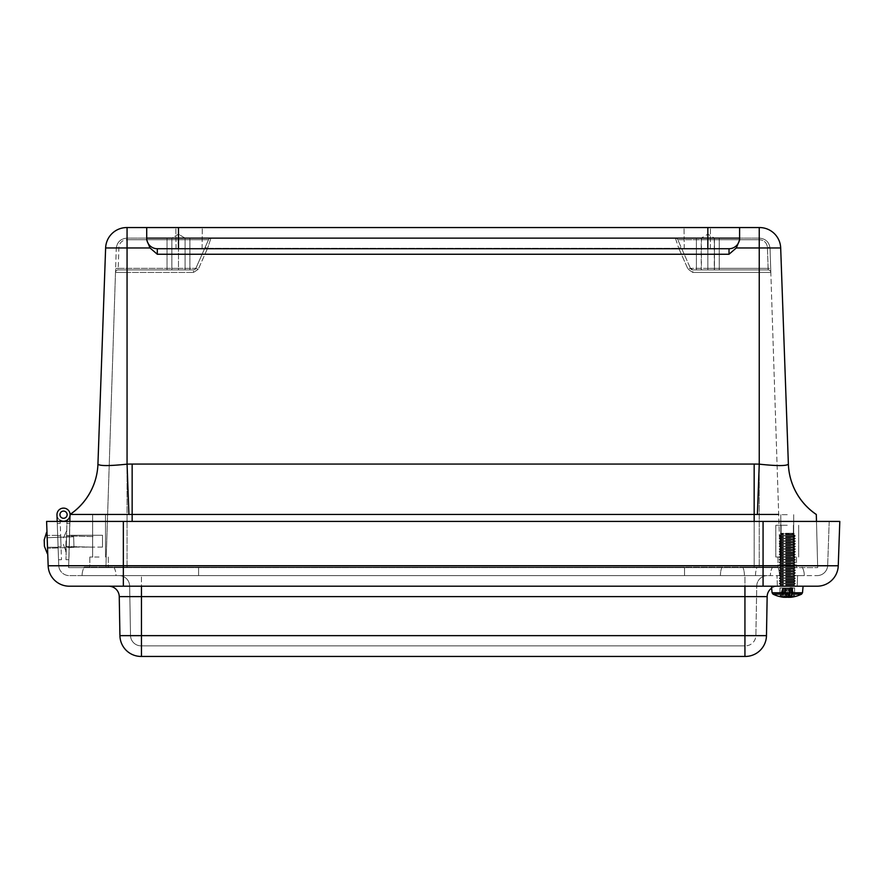 <?xml version="1.0" encoding="UTF-8"?>
<svg xmlns="http://www.w3.org/2000/svg" width="884" height="884" viewBox="0 0 884 884"><rect width="100%" height="100%" fill="white"/><g stroke="black" fill="none" stroke-linecap="round" stroke-linejoin="round"><path stroke-width="0.66" stroke-dasharray="4.42 3.31" d="M97.936 464.155A63.526 63.482 -178 0 1 70.101 514.444L70.013 514.444A63.526 63.526 0 0 0 97.947 464.056L97.936 464.155C99.627 466.034 109.329 466.034 127.064 464.155L127.064 247.973L150.015 247.973L146.711 239.984L146.711 227.553L146.711 239.984L146.711 227.553L739.599 227.553L739.599 238.139A10.586 10.586 0 0 1 729.013 248.724L178.48 248.724L178.48 238.139L178.48 239.708L208.536 239.708L195.85 268.338L208.536 239.708L126.854 239.708L178.48 239.708L178.48 268.338L195.85 268.338A2.63 2.63 0 0 1 193.452 269.907L193.452 272.438L198.259 269.322L193.452 272.438L193.452 269.907L195.85 268.338L178.48 268.338L178.48 269.907L189.905 269.907L118.113 269.907A2.63 2.63 0 0 0 115.495 272.438L193.452 272.438L127.064 272.438L127.064 567.616L127.064 272.438L115.495 272.438L105.892 567.616L759.245 567.616L105.892 567.616L115.495 272.438A2.63 2.63 0 0 1 118.113 269.907L193.452 269.907L178.48 269.907L178.48 268.338L118.213 268.338L118.898 247.41C119.495 242.713 122.147 240.15 126.854 239.708L126.854 238.139L126.854 239.708C122.147 240.15 119.495 242.713 118.898 247.41L118.213 268.338A2.63 1.061 -178.1 0 0 115.594 269.322A2.63 1.061 -178.1 0 1 118.213 268.338L118.113 269.907L193.452 269.907A2.63 2.63 0 0 0 195.85 268.338L198.259 269.322L195.85 268.338L208.536 239.708A2.63 2.63 0 0 1 210.933 238.139L207.53 248.382L205.121 247.41L195.85 268.338L193.452 269.907L118.113 269.907A2.63 2.63 0 0 0 115.495 272.438L116.268 248.382A2.63 1.061 -178.1 0 1 118.898 247.41A2.63 1.061 -178.1 0 0 116.268 248.382L115.495 272.438A2.63 2.63 0 0 1 118.113 269.907L118.213 268.338L178.48 268.338L178.48 238.139L171.872 238.139L210.933 238.139A2.63 2.63 0 0 0 208.536 239.708L205.121 247.41L207.53 248.382L210.933 238.139L675.376 238.139L678.79 248.382L681.188 247.41L677.774 239.708A2.63 2.63 0 0 0 675.376 238.139L126.854 238.139C120.6 238.735 117.064 242.15 116.268 248.382C117.064 242.15 120.6 238.735 126.854 238.139L759.455 238.139C765.721 238.735 769.246 242.15 770.041 248.382A2.63 1.061 178.1 0 0 767.423 247.41A2.63 1.061 178.1 0 1 770.041 248.382C769.246 242.15 765.721 238.735 759.455 238.139L675.376 238.139L719.267 238.139L696.404 238.139L719.267 238.139L696.404 238.139L707.841 238.139L707.841 239.708L759.455 239.708L759.455 238.139L759.455 239.708C764.163 240.15 766.815 242.713 767.423 247.41C766.815 242.713 764.163 240.15 759.455 239.708L677.774 239.708L681.188 247.41L678.79 248.382L675.376 238.139A2.63 2.63 0 0 1 677.774 239.708L707.841 239.708L707.841 268.338L768.097 268.338A2.63 1.061 178.1 0 1 770.726 269.322A2.63 1.061 178.1 0 0 768.097 268.338L768.196 269.907A2.63 2.63 0 0 1 770.826 272.438L770.041 248.382L770.826 272.438A2.63 2.63 0 0 0 768.196 269.907L692.857 269.907L690.459 268.338L677.774 239.708A2.63 2.63 0 0 0 675.376 238.139A2.63 2.63 0 0 1 677.774 239.708L690.459 268.338L688.061 269.322L690.459 268.338A2.63 2.63 0 0 0 692.857 269.907L768.196 269.907A2.63 2.63 0 0 1 770.826 272.438L692.857 272.438L770.826 272.438L780.417 567.616L770.826 272.438A2.63 2.63 0 0 0 768.196 269.907L767.423 247.41L768.097 268.338L707.841 268.338L707.841 269.907L692.857 269.907L768.196 269.907L696.404 269.907L719.267 269.907L696.404 269.907L707.841 269.907L707.841 268.338L690.459 268.338L692.857 269.907L692.857 272.438L688.061 269.322L692.857 272.438L692.857 269.907A2.63 2.63 0 0 1 690.459 268.338L707.841 268.338L707.841 238.139L739.599 238.139L739.599 227.553L759.522 227.553A21.172 21.172 0 0 1 780.683 247.973L759.245 247.973L759.245 227.553M69.471 535.262L69.162 547.119L69.471 535.262L69.162 547.119L69.471 535.262L69.162 547.119L69.471 535.262L69.162 547.119L69.471 535.262L102.5 535.262L102.5 547.119L102.5 535.262L69.471 535.262L102.5 535.262L102.5 547.119L102.5 535.262L102.5 547.119L102.5 535.262L69.471 535.262M102.5 535.262L102.5 547.119L102.5 535.262M787.246 557.03L775.809 557.03L787.246 557.03M787.246 567.616L778.008 567.616L787.246 567.616M787.246 514.676L780.804 514.676L787.246 514.676M99.074 557.03L89.837 557.03L99.074 557.03M99.074 567.616L89.837 567.616L99.074 567.616M99.074 514.676L92.632 514.676L99.074 514.676M697.255 248.724L684.227 248.724L697.255 248.724M697.255 227.553L684.039 227.553L697.255 227.553M189.065 248.724L176.038 248.724L189.065 248.724M189.065 227.553L202.281 227.553L189.065 227.553M754.163 521.416L754.163 567.616L817.689 567.616L132.147 567.616L754.163 567.616L754.163 464.067L132.147 464.067A140.556 140.468 0 0 0 127.064 464.155L128.92 514.444L757.389 514.444L759.245 464.155C776.981 466.045 786.694 466.034 788.373 464.155L788.373 464.056A63.526 63.526 0 0 0 816.297 514.444L816.219 514.444A63.526 63.482 178 0 1 788.373 464.155M208.536 239.708A2.63 2.63 0 0 1 210.933 238.139A2.63 2.63 0 0 0 208.536 239.708M759.245 567.616L780.417 567.616L759.245 567.616L759.245 272.438L759.245 567.616M127.064 227.553L127.064 247.973L105.627 247.973A21.172 21.172 0 0 1 126.788 227.553L146.711 227.553M739.599 227.553L739.599 238.139A10.586 10.586 0 0 1 729.013 248.724A10.586 10.586 0 0 0 739.599 238.139M178.48 248.724L157.297 248.724A10.586 10.586 0 0 1 146.711 238.139A10.586 10.586 0 0 0 157.297 248.724L729.013 248.724L729.013 254.249L736.295 247.973L739.599 239.984M150.015 247.973L157.297 254.249L157.297 248.724A10.586 10.586 0 0 1 146.711 238.139L178.48 238.139L178.48 227.553M729.013 248.724L157.297 248.724M69.98 515.924L70.101 514.444M107.627 514.444L128.92 514.444M757.389 514.444L778.694 514.444M817.689 567.616L816.484 521.416L817.689 567.616M70.013 514.444L68.621 567.616L132.147 567.616L68.621 567.616L69.836 521.416M787.246 525.262L775.809 525.262L787.246 525.262M58.09 546.865L57.703 535.77L58.09 546.865L61.051 546.754L60.664 535.671L61.051 546.754L60.664 535.671L61.051 546.754L60.664 535.671L61.051 546.754L60.664 535.671L61.051 546.754L58.09 546.865L57.703 535.77L58.09 546.865L57.703 535.77L58.09 546.865L61.051 546.754L58.09 546.865L57.703 535.77L58.09 546.865M60.123 520.289L60.234 523.35L60.123 520.289A6.564 6.564 0 0 0 69.692 516.941A6.564 6.564 0 0 0 64.565 508.201A6.564 6.564 0 0 0 56.974 514.908L57.272 523.461L60.234 523.35L57.272 523.461L60.234 523.35L57.272 523.461L60.234 523.35L57.272 523.461L60.234 523.35L57.272 523.461L60.234 523.35L57.272 523.461L60.234 523.35L57.272 523.461L60.234 523.35L57.272 523.461L60.234 523.35L57.272 523.461L60.234 523.35L57.272 523.461L60.234 523.35L57.272 523.461L60.234 523.35L57.272 523.461L60.234 523.35L57.272 523.461L60.234 523.35L57.272 523.461L60.234 523.35L57.272 523.461L60.234 523.35L57.272 523.461L60.234 523.35L57.272 523.461L60.234 523.35L57.272 523.461L60.234 523.35L60.123 520.289L61.504 559.671L60.123 520.289A6.564 6.564 0 0 0 69.692 516.941A6.564 6.564 0 0 0 64.565 508.201A6.564 6.564 0 0 0 56.974 514.908A6.564 6.564 0 0 1 64.565 508.201A6.564 6.564 0 0 1 69.692 516.941A6.564 6.564 0 0 1 60.123 520.289A6.564 6.564 0 0 0 69.692 516.941A6.564 6.564 0 0 0 64.565 508.201A6.564 6.564 0 0 0 56.974 514.908A6.564 6.564 0 0 1 64.565 508.201A6.564 6.564 0 0 1 69.692 516.941A6.564 6.564 0 0 1 60.123 520.289A6.564 6.564 0 0 0 69.692 516.941A6.564 6.564 0 0 0 64.565 508.201A6.564 6.564 0 0 0 56.974 514.908A6.564 6.564 0 0 1 64.565 508.201A6.564 6.564 0 0 1 69.692 516.941A6.564 6.564 0 0 1 60.123 520.289A6.564 6.564 0 0 0 69.692 516.941A6.564 6.564 0 0 0 64.565 508.201A6.564 6.564 0 0 0 56.974 514.908A6.564 6.564 0 0 1 64.565 508.201A6.564 6.564 0 0 1 69.692 516.941A6.564 6.564 0 0 1 60.123 520.289A6.564 6.564 0 0 0 69.692 516.941A6.564 6.564 0 0 0 64.565 508.201A6.564 6.564 0 0 0 56.974 514.908A6.564 6.564 0 0 1 64.565 508.201A6.564 6.564 0 0 1 69.692 516.941A6.564 6.564 0 0 1 60.123 520.289A6.564 6.564 0 0 0 69.692 516.941A6.564 6.564 0 0 0 64.565 508.201A6.564 6.564 0 0 0 56.974 514.908A6.564 6.564 0 0 1 64.565 508.201A6.564 6.564 0 0 1 69.692 516.941A6.564 6.564 0 0 1 60.123 520.289A6.564 6.564 0 0 0 69.692 516.941A6.564 6.564 0 0 0 64.565 508.201A6.564 6.564 0 0 0 56.974 514.908A6.564 6.564 0 0 1 64.565 508.201A6.564 6.564 0 0 1 69.692 516.941A6.564 6.564 0 0 1 60.123 520.289A6.564 6.564 0 0 0 69.692 516.941A6.564 6.564 0 0 0 64.565 508.201A6.564 6.564 0 0 0 56.974 514.908A6.564 6.564 0 0 1 64.565 508.201A6.564 6.564 0 0 1 69.692 516.941A6.564 6.564 0 0 1 60.123 520.289A6.564 6.564 0 0 0 69.692 516.941A6.564 6.564 0 0 0 64.565 508.201A6.564 6.564 0 0 0 56.974 514.908A6.564 6.564 0 0 1 64.565 508.201A6.564 6.564 0 0 1 69.692 516.941A6.564 6.564 0 0 1 60.123 520.289A6.564 6.564 0 0 0 69.692 516.941A6.564 6.564 0 0 0 64.565 508.201A6.564 6.564 0 0 0 56.974 514.908A6.564 6.564 0 0 1 64.565 508.201A6.564 6.564 0 0 1 69.692 516.941A6.564 6.564 0 0 1 60.123 520.289A6.564 6.564 0 0 0 69.692 516.941A6.564 6.564 0 0 0 64.565 508.201A6.564 6.564 0 0 0 56.974 514.908A6.564 6.564 0 0 1 64.565 508.201A6.564 6.564 0 0 1 69.692 516.941A6.564 6.564 0 0 1 60.123 520.289A6.564 6.564 0 0 0 69.692 516.941A6.564 6.564 0 0 0 64.565 508.201A6.564 6.564 0 0 0 56.974 514.908A6.564 6.564 0 0 1 64.565 508.201A6.564 6.564 0 0 1 69.692 516.941A6.564 6.564 0 0 1 60.123 520.289A6.564 6.564 0 0 0 69.692 516.941A6.564 6.564 0 0 0 64.565 508.201A6.564 6.564 0 0 0 56.974 514.908A6.564 6.564 0 0 1 64.565 508.201A6.564 6.564 0 0 1 69.692 516.941A6.564 6.564 0 0 1 60.123 520.289A6.564 6.564 0 0 0 69.692 516.941A6.564 6.564 0 0 0 64.565 508.201A6.564 6.564 0 0 0 56.974 514.908A6.564 6.564 0 0 1 64.565 508.201A6.564 6.564 0 0 1 69.692 516.941A6.564 6.564 0 0 1 60.123 520.289A6.564 6.564 0 0 0 69.692 516.941A6.564 6.564 0 0 0 64.565 508.201A6.564 6.564 0 0 0 56.974 514.908A6.564 6.564 0 0 1 64.565 508.201A6.564 6.564 0 0 1 69.692 516.941A6.564 6.564 0 0 1 60.123 520.289A6.564 6.564 0 0 0 69.692 516.941A6.564 6.564 0 0 0 64.565 508.201A6.564 6.564 0 0 0 56.974 514.908A6.564 6.564 0 0 1 64.565 508.201A6.564 6.564 0 0 1 69.692 516.941A6.564 6.564 0 0 1 60.123 520.289A6.564 6.564 0 0 0 69.692 516.941A6.564 6.564 0 0 0 64.565 508.201A6.564 6.564 0 0 0 56.974 514.908A6.564 6.564 0 0 1 64.565 508.201A6.564 6.564 0 0 1 69.692 516.941A6.564 6.564 0 0 1 60.123 520.289A6.564 6.564 0 0 0 69.692 516.941A6.564 6.564 0 0 0 64.565 508.201A6.564 6.564 0 0 0 56.974 514.908A6.564 6.564 0 0 1 64.565 508.201A6.564 6.564 0 0 1 69.692 516.941A6.564 6.564 0 0 1 60.123 520.289L60.234 523.35L57.272 523.461L60.234 523.35L57.272 523.461L57.195 521.416L58.731 565.406L763.069 565.406L763.069 575.617L123.34 575.617L817.092 575.617L763.069 575.617L763.069 565.406L827.667 565.406A10.586 10.586 0 0 1 817.092 575.617A10.586 10.586 0 0 0 827.667 565.406L58.731 565.406A10.586 10.586 0 0 0 69.317 575.617L123.34 575.617L69.317 575.617A10.586 10.586 0 0 1 58.731 565.406L57.195 521.416L829.203 521.416L827.667 565.406L829.203 521.416L57.195 521.416L58.543 559.771L57.195 521.416M61.504 559.671L58.543 559.771L61.504 559.671M59.935 514.808A3.602 3.602 0 0 0 63.659 518.278A3.602 3.602 0 0 0 67.129 514.554A3.602 3.602 0 0 0 63.405 511.085A3.602 3.602 0 0 0 59.935 514.808A3.602 3.602 0 0 1 65.217 511.504A3.602 3.602 0 0 1 65.438 517.726A3.602 3.602 0 0 1 59.935 514.808A3.602 3.602 0 0 0 65.438 517.726A3.602 3.602 0 0 0 65.217 511.504A3.602 3.602 0 0 0 59.935 514.808A3.602 3.602 0 0 0 65.438 517.726A3.602 3.602 0 0 0 65.217 511.504A3.602 3.602 0 0 0 59.935 514.808A3.602 3.602 0 0 1 65.217 511.504A3.602 3.602 0 0 1 65.438 517.726A3.602 3.602 0 0 1 59.935 514.808A3.602 3.602 0 0 1 65.217 511.504A3.602 3.602 0 0 1 65.438 517.726A3.602 3.602 0 0 1 59.935 514.808A3.602 3.602 0 0 0 65.438 517.726A3.602 3.602 0 0 0 65.217 511.504A3.602 3.602 0 0 0 59.935 514.808A3.602 3.602 0 0 0 65.438 517.726A3.602 3.602 0 0 0 65.217 511.504A3.602 3.602 0 0 0 59.935 514.808A3.602 3.602 0 0 1 65.217 511.504A3.602 3.602 0 0 1 65.438 517.726A3.602 3.602 0 0 1 59.935 514.808A3.602 3.602 0 0 1 65.217 511.504A3.602 3.602 0 0 1 65.438 517.726A3.602 3.602 0 0 1 59.935 514.808A3.602 3.602 0 0 0 65.438 517.726A3.602 3.602 0 0 0 65.217 511.504A3.602 3.602 0 0 0 59.935 514.808A3.602 3.602 0 0 1 65.217 511.504A3.602 3.602 0 0 1 65.438 517.726A3.602 3.602 0 0 1 59.935 514.808A3.602 3.602 0 0 0 65.438 517.726A3.602 3.602 0 0 0 65.217 511.504A3.602 3.602 0 0 0 59.935 514.808A3.602 3.602 0 0 0 65.438 517.726A3.602 3.602 0 0 0 65.217 511.504A3.602 3.602 0 0 0 59.935 514.808A3.602 3.602 0 0 1 65.217 511.504A3.602 3.602 0 0 1 65.438 517.726A3.602 3.602 0 0 1 59.935 514.808A3.602 3.602 0 0 1 65.217 511.504A3.602 3.602 0 0 1 65.438 517.726A3.602 3.602 0 0 1 59.935 514.808A3.602 3.602 0 0 0 65.438 517.726A3.602 3.602 0 0 0 65.217 511.504A3.602 3.602 0 0 0 59.935 514.808A3.602 3.602 0 0 0 65.438 517.726A3.602 3.602 0 0 0 65.217 511.504A3.602 3.602 0 0 0 59.935 514.808A3.602 3.602 0 0 1 65.217 511.504A3.602 3.602 0 0 1 65.438 517.726A3.602 3.602 0 0 1 59.935 514.808A3.602 3.602 0 0 0 65.438 517.726A3.602 3.602 0 0 0 65.217 511.504A3.602 3.602 0 0 0 59.935 514.808A3.602 3.602 0 0 1 65.217 511.504A3.602 3.602 0 0 1 65.438 517.726A3.602 3.602 0 0 1 59.935 514.808A3.602 3.602 0 0 0 65.438 517.726A3.602 3.602 0 0 0 65.217 511.504A3.602 3.602 0 0 0 59.935 514.808A3.602 3.602 0 0 1 65.217 511.504A3.602 3.602 0 0 1 65.438 517.726A3.602 3.602 0 0 1 59.935 514.808A3.602 3.602 0 0 0 65.438 517.726A3.602 3.602 0 0 0 65.217 511.504A3.602 3.602 0 0 0 59.935 514.808A3.602 3.602 0 0 1 65.217 511.504A3.602 3.602 0 0 1 65.438 517.726A3.602 3.602 0 0 1 59.935 514.808A3.602 3.602 0 0 1 65.217 511.504A3.602 3.602 0 0 1 65.438 517.726A3.602 3.602 0 0 1 59.935 514.808A3.602 3.602 0 0 0 65.438 517.726A3.602 3.602 0 0 0 65.217 511.504A3.602 3.602 0 0 0 59.935 514.808A3.602 3.602 0 0 0 65.438 517.726A3.602 3.602 0 0 0 65.217 511.504A3.602 3.602 0 0 0 59.935 514.808A3.602 3.602 0 0 1 65.217 511.504A3.602 3.602 0 0 1 65.438 517.726A3.602 3.602 0 0 1 59.935 514.808A3.602 3.602 0 0 0 65.438 517.726A3.602 3.602 0 0 0 65.217 511.504A3.602 3.602 0 0 0 59.935 514.808A3.602 3.602 0 0 1 65.217 511.504A3.602 3.602 0 0 1 65.438 517.726A3.602 3.602 0 0 1 59.935 514.808A3.602 3.602 0 0 1 65.217 511.504A3.602 3.602 0 0 1 65.438 517.726A3.602 3.602 0 0 1 59.935 514.808A3.602 3.602 0 0 0 65.438 517.726A3.602 3.602 0 0 0 65.217 511.504A3.602 3.602 0 0 0 59.935 514.808A3.602 3.602 0 0 0 65.438 517.726A3.602 3.602 0 0 0 65.217 511.504A3.602 3.602 0 0 0 59.935 514.808A3.602 3.602 0 0 1 65.217 511.504A3.602 3.602 0 0 1 65.438 517.726A3.602 3.602 0 0 1 59.935 514.808A3.602 3.602 0 0 1 65.217 511.504A3.602 3.602 0 0 1 65.438 517.726A3.602 3.602 0 0 1 59.935 514.808A3.602 3.602 0 0 0 65.438 517.726A3.602 3.602 0 0 0 65.217 511.504A3.602 3.602 0 0 0 59.935 514.808M56.974 514.908L57.272 523.461L56.974 514.908M67.107 515.107A3.602 3.602 0 0 0 62.123 511.372A3.602 3.602 0 0 0 61.372 517.56A3.602 3.602 0 0 0 67.107 515.107M69.549 535.726L69.261 546.809L69.549 535.726L66.587 535.649L66.289 546.732L66.587 535.649L66.289 546.732L66.587 535.649L66.289 546.732L66.587 535.649L66.289 546.732L66.587 535.649L69.549 535.726L69.261 546.809L69.549 535.726L69.261 546.809L69.549 535.726L66.587 535.649L69.549 535.726L69.261 546.809L69.549 535.726M63.626 511.085A3.602 3.602 0 0 0 60.366 516.4A3.602 3.602 0 0 0 66.598 516.554A3.602 3.602 0 0 0 63.626 511.085A3.602 3.602 0 0 1 66.598 516.554A3.602 3.602 0 0 1 60.366 516.4A3.602 3.602 0 0 1 63.626 511.085A3.602 3.602 0 0 1 66.598 516.554A3.602 3.602 0 0 1 60.366 516.4A3.602 3.602 0 0 1 63.626 511.085A3.602 3.602 0 0 0 59.935 514.587A3.602 3.602 0 0 0 63.438 518.278A3.602 3.602 0 0 0 67.129 514.775A3.602 3.602 0 0 0 63.626 511.085A3.602 3.602 0 0 0 60.366 516.4A3.602 3.602 0 0 0 66.598 516.554A3.602 3.602 0 0 0 63.626 511.085A3.602 3.602 0 0 1 66.598 516.554A3.602 3.602 0 0 1 60.366 516.4A3.602 3.602 0 0 1 63.626 511.085A3.602 3.602 0 0 1 66.598 516.554A3.602 3.602 0 0 1 60.366 516.4A3.602 3.602 0 0 1 63.626 511.085A3.602 3.602 0 0 0 60.366 516.4A3.602 3.602 0 0 0 66.598 516.554A3.602 3.602 0 0 0 63.626 511.085A3.602 3.602 0 0 0 60.366 516.4A3.602 3.602 0 0 0 66.598 516.554A3.602 3.602 0 0 0 63.626 511.085A3.602 3.602 0 0 1 66.598 516.554A3.602 3.602 0 0 1 60.366 516.4A3.602 3.602 0 0 1 63.626 511.085A3.602 3.602 0 0 1 66.598 516.554A3.602 3.602 0 0 1 60.366 516.4A3.602 3.602 0 0 1 63.626 511.085A3.602 3.602 0 0 0 60.366 516.4A3.602 3.602 0 0 0 66.598 516.554A3.602 3.602 0 0 0 63.626 511.085A3.602 3.602 0 0 1 66.598 516.554A3.602 3.602 0 0 1 60.366 516.4A3.602 3.602 0 0 1 63.626 511.085A3.602 3.602 0 0 0 60.366 516.4A3.602 3.602 0 0 0 66.598 516.554A3.602 3.602 0 0 0 63.626 511.085A3.602 3.602 0 0 1 66.598 516.554A3.602 3.602 0 0 1 60.366 516.4A3.602 3.602 0 0 1 63.626 511.085A3.602 3.602 0 0 0 60.366 516.4A3.602 3.602 0 0 0 66.598 516.554A3.602 3.602 0 0 0 63.626 511.085A3.602 3.602 0 0 1 66.598 516.554A3.602 3.602 0 0 1 60.366 516.4A3.602 3.602 0 0 1 63.626 511.085A3.602 3.602 0 0 0 60.366 516.4A3.602 3.602 0 0 0 66.598 516.554A3.602 3.602 0 0 0 63.626 511.085A3.602 3.602 0 0 1 66.598 516.554A3.602 3.602 0 0 1 60.366 516.4A3.602 3.602 0 0 1 63.626 511.085A3.602 3.602 0 0 0 60.366 516.4A3.602 3.602 0 0 0 66.598 516.554A3.602 3.602 0 0 0 63.626 511.085A3.602 3.602 0 0 0 60.366 516.4A3.602 3.602 0 0 0 66.598 516.554A3.602 3.602 0 0 0 63.626 511.085A3.602 3.602 0 0 1 66.598 516.554A3.602 3.602 0 0 1 60.366 516.4A3.602 3.602 0 0 1 63.626 511.085A3.602 3.602 0 0 0 60.366 516.4A3.602 3.602 0 0 0 66.598 516.554A3.602 3.602 0 0 0 63.626 511.085A3.602 3.602 0 0 1 66.598 516.554A3.602 3.602 0 0 1 60.366 516.4A3.602 3.602 0 0 1 63.626 511.085A3.602 3.602 0 0 0 60.366 516.4A3.602 3.602 0 0 0 66.598 516.554A3.602 3.602 0 0 0 63.626 511.085A3.602 3.602 0 0 1 66.598 516.554A3.602 3.602 0 0 1 60.366 516.4A3.602 3.602 0 0 1 63.626 511.085A3.602 3.602 0 0 1 66.598 516.554A3.602 3.602 0 0 1 60.366 516.4A3.602 3.602 0 0 1 63.626 511.085A3.602 3.602 0 0 0 60.366 516.4A3.602 3.602 0 0 0 66.598 516.554A3.602 3.602 0 0 0 63.626 511.085A3.602 3.602 0 0 0 60.366 516.4A3.602 3.602 0 0 0 66.598 516.554A3.602 3.602 0 0 0 63.626 511.085A3.602 3.602 0 0 1 66.598 516.554A3.602 3.602 0 0 1 60.366 516.4A3.602 3.602 0 0 1 63.626 511.085A3.602 3.602 0 0 1 66.598 516.554A3.602 3.602 0 0 1 60.366 516.4A3.602 3.602 0 0 1 63.626 511.085A3.602 3.602 0 0 0 60.366 516.4A3.602 3.602 0 0 0 66.598 516.554A3.602 3.602 0 0 0 63.626 511.085A3.602 3.602 0 0 1 66.598 516.554A3.602 3.602 0 0 1 60.366 516.4A3.602 3.602 0 0 1 63.626 511.085A3.602 3.602 0 0 0 60.366 516.4A3.602 3.602 0 0 0 66.598 516.554A3.602 3.602 0 0 0 63.626 511.085A3.602 3.602 0 0 0 60.366 516.4A3.602 3.602 0 0 0 66.598 516.554A3.602 3.602 0 0 0 63.626 511.085A3.602 3.602 0 0 1 66.598 516.554A3.602 3.602 0 0 1 60.366 516.4A3.602 3.602 0 0 1 63.626 511.085A3.602 3.602 0 0 0 60.366 516.4A3.602 3.602 0 0 0 66.598 516.554A3.602 3.602 0 0 0 63.626 511.085A3.602 3.602 0 0 1 66.598 516.554A3.602 3.602 0 0 1 60.366 516.4A3.602 3.602 0 0 1 63.626 511.085M66.985 520.256L66.908 523.328L66.985 520.256L66.908 523.328L66.985 520.256L66.908 523.328L66.985 520.256L66.908 523.328L66.985 520.256L66.908 523.328L66.985 520.256L66.908 523.328L66.985 520.256L66.908 523.328L66.985 520.256L66.908 523.328L66.985 520.256L66.908 523.328L66.985 520.256L66.908 523.328L66.985 520.256L66.908 523.328L66.985 520.256L66.908 523.328L66.985 520.256L66.908 523.328L66.985 520.256L66.908 523.328L66.985 520.256L66.908 523.328L66.985 520.256L66.908 523.328L66.985 520.256L66.908 523.328L69.869 523.405L66.908 523.328L69.869 523.405L70.09 514.853A6.564 6.564 0 0 0 62.444 508.201A6.564 6.564 0 0 0 57.394 516.996A6.564 6.564 0 0 0 66.985 520.256A6.564 6.564 0 0 1 57.394 516.996A6.564 6.564 0 0 1 62.444 508.201A6.564 6.564 0 0 1 70.09 514.853A6.564 6.564 0 0 0 62.444 508.201A6.564 6.564 0 0 0 57.394 516.996A6.564 6.564 0 0 0 66.985 520.256A6.564 6.564 0 0 1 57.394 516.996A6.564 6.564 0 0 1 62.444 508.201A6.564 6.564 0 0 1 70.09 514.853A6.564 6.564 0 0 0 62.444 508.201A6.564 6.564 0 0 0 57.394 516.996A6.564 6.564 0 0 0 66.985 520.256A6.564 6.564 0 0 1 57.394 516.996A6.564 6.564 0 0 1 62.444 508.201A6.564 6.564 0 0 1 70.09 514.853A6.564 6.564 0 0 0 62.444 508.201A6.564 6.564 0 0 0 57.394 516.996A6.564 6.564 0 0 0 66.985 520.256A6.564 6.564 0 0 1 57.394 516.996A6.564 6.564 0 0 1 62.444 508.201A6.564 6.564 0 0 1 70.09 514.853A6.564 6.564 0 0 0 62.444 508.201A6.564 6.564 0 0 0 57.394 516.996A6.564 6.564 0 0 0 66.985 520.256A6.564 6.564 0 0 1 57.394 516.996A6.564 6.564 0 0 1 62.444 508.201A6.564 6.564 0 0 1 70.09 514.853A6.564 6.564 0 0 0 62.444 508.201A6.564 6.564 0 0 0 57.394 516.996A6.564 6.564 0 0 0 66.985 520.256A6.564 6.564 0 0 1 57.394 516.996A6.564 6.564 0 0 1 62.444 508.201A6.564 6.564 0 0 1 70.09 514.853A6.564 6.564 0 0 0 62.444 508.201A6.564 6.564 0 0 0 57.394 516.996A6.564 6.564 0 0 0 66.985 520.256A6.564 6.564 0 0 1 57.394 516.996A6.564 6.564 0 0 1 62.444 508.201A6.564 6.564 0 0 1 70.09 514.853A6.564 6.564 0 0 0 62.444 508.201A6.564 6.564 0 0 0 57.394 516.996A6.564 6.564 0 0 0 66.985 520.256A6.564 6.564 0 0 1 57.394 516.996A6.564 6.564 0 0 1 62.444 508.201A6.564 6.564 0 0 1 70.09 514.853A6.564 6.564 0 0 0 62.444 508.201A6.564 6.564 0 0 0 57.394 516.996A6.564 6.564 0 0 0 66.985 520.256A6.564 6.564 0 0 1 57.394 516.996A6.564 6.564 0 0 1 62.444 508.201A6.564 6.564 0 0 1 70.09 514.853A6.564 6.564 0 0 0 62.444 508.201A6.564 6.564 0 0 0 57.394 516.996A6.564 6.564 0 0 0 66.985 520.256A6.564 6.564 0 0 1 57.394 516.996A6.564 6.564 0 0 1 62.444 508.201A6.564 6.564 0 0 1 70.09 514.853A6.564 6.564 0 0 0 62.444 508.201A6.564 6.564 0 0 0 57.394 516.996A6.564 6.564 0 0 0 66.985 520.256A6.564 6.564 0 0 1 57.394 516.996A6.564 6.564 0 0 1 62.444 508.201A6.564 6.564 0 0 1 70.09 514.853A6.564 6.564 0 0 0 62.444 508.201A6.564 6.564 0 0 0 57.394 516.996A6.564 6.564 0 0 0 66.985 520.256A6.564 6.564 0 0 1 57.394 516.996A6.564 6.564 0 0 1 62.444 508.201A6.564 6.564 0 0 1 70.09 514.853A6.564 6.564 0 0 0 62.444 508.201A6.564 6.564 0 0 0 57.394 516.996A6.564 6.564 0 0 0 66.985 520.256A6.564 6.564 0 0 1 57.394 516.996A6.564 6.564 0 0 1 62.444 508.201A6.564 6.564 0 0 1 70.09 514.853A6.564 6.564 0 0 0 62.444 508.201A6.564 6.564 0 0 0 57.394 516.996A6.564 6.564 0 0 0 66.985 520.256A6.564 6.564 0 0 1 57.394 516.996A6.564 6.564 0 0 1 62.444 508.201A6.564 6.564 0 0 1 70.09 514.853A6.564 6.564 0 0 0 62.444 508.201A6.564 6.564 0 0 0 57.394 516.996A6.564 6.564 0 0 0 66.985 520.256A6.564 6.564 0 0 1 57.394 516.996A6.564 6.564 0 0 1 62.444 508.201A6.564 6.564 0 0 1 70.09 514.853A6.564 6.564 0 0 0 62.444 508.201A6.564 6.564 0 0 0 57.394 516.996A6.564 6.564 0 0 0 66.985 520.256A6.564 6.564 0 0 1 57.394 516.996A6.564 6.564 0 0 1 62.444 508.201A6.564 6.564 0 0 1 70.09 514.853A6.564 6.564 0 0 0 62.444 508.201A6.564 6.564 0 0 0 57.394 516.996A6.564 6.564 0 0 0 66.985 520.256A6.564 6.564 0 0 1 57.394 516.996A6.564 6.564 0 0 1 62.444 508.201A6.564 6.564 0 0 1 70.09 514.853A6.564 6.564 0 0 0 62.444 508.201A6.564 6.564 0 0 0 57.394 516.996A6.564 6.564 0 0 0 66.985 520.256A6.564 6.564 0 0 1 57.394 516.996A6.564 6.564 0 0 1 62.444 508.201A6.564 6.564 0 0 1 70.09 514.853A6.564 6.564 0 0 0 62.444 508.201A6.564 6.564 0 0 0 57.394 516.996A6.564 6.564 0 0 0 66.985 520.256A6.564 6.564 0 0 1 57.394 516.996A6.564 6.564 0 0 1 62.444 508.201A6.564 6.564 0 0 1 70.09 514.853L68.919 559.727L65.957 559.649L68.919 559.727L70.09 514.853L69.869 523.405L66.908 523.328L69.869 523.405L66.908 523.328L69.869 523.405L66.908 523.328L69.869 523.405L66.908 523.328L69.869 523.405L66.908 523.328L69.869 523.405L66.908 523.328L69.869 523.405L66.908 523.328L69.869 523.405L66.908 523.328L69.869 523.405L66.908 523.328L69.869 523.405L66.908 523.328L69.869 523.405L66.908 523.328L69.869 523.405L66.908 523.328L69.869 523.405L66.908 523.328L69.869 523.405L66.908 523.328L69.869 523.405L66.908 523.328L69.869 523.405L66.908 523.328L69.869 523.405L66.908 523.328L69.869 523.405L66.908 523.328L66.985 520.256L65.957 559.649L66.952 521.416M797.567 575.617L777.003 575.617L797.567 575.617L777.003 575.617L797.567 575.617L797.202 586.202L777.379 586.202L797.202 586.202L797.567 575.617M797.202 586.202L777.379 586.202L797.202 586.202M47.504 547.251L47.095 535.384L47.504 547.251L47.095 535.384L47.504 547.251L47.095 535.384L47.504 547.251L47.095 535.384L47.504 547.251L58.101 547.251L57.692 535.384L58.101 547.251L47.504 547.251L58.101 547.251L57.692 535.384L58.101 547.251L57.692 535.384L58.101 547.251L47.504 547.251M58.101 547.251L57.692 535.384L58.101 547.251M756.748 586.026A10.586 10.586 0 0 1 767.334 575.617A10.586 10.586 0 0 0 756.748 586.026L755.886 635.452A10.586 10.586 0 0 1 745.3 645.861A10.586 10.586 0 0 0 755.886 635.452L744.936 635.452L755.886 635.452L756.748 586.026L744.936 586.026L744.936 575.617L767.334 575.617L141.462 575.617L744.936 575.617L744.936 586.026L756.748 586.026M129.65 586.026A10.586 10.586 0 0 0 119.064 575.617L141.462 575.617L119.064 575.617A10.586 10.586 0 0 1 129.65 586.026L130.512 635.452A10.586 10.586 0 0 0 141.097 645.861A10.586 10.586 0 0 1 130.512 635.452L744.936 635.452L130.512 635.452L129.65 586.026L141.462 586.026L141.462 575.617L141.462 586.026L744.936 586.026L129.65 586.026M141.462 645.861L744.936 645.861L141.462 645.861L141.462 635.452L141.462 645.861M744.936 645.861L744.936 635.452L744.936 645.861M46.609 521.416L123.34 521.416L123.34 565.771L48.156 565.771A21.172 21.172 0 0 0 69.317 586.202M763.069 586.202L817.092 586.202A21.172 21.172 0 0 0 838.253 565.771L763.069 565.771L763.069 586.202L123.34 586.202L123.34 565.771L763.069 565.771L763.069 521.416L839.8 521.416M47.305 553.594L44.421 546.323L44.2 539.892L44.421 546.323L44.2 539.892L44.421 546.323L44.2 539.892L44.421 546.323L44.2 539.892L46.565 532.433L47.725 553.583M744.936 586.202L141.462 586.202L777.743 586.202L744.936 586.202L744.936 635.64L766.472 635.64A21.172 21.172 0 0 1 745.3 656.447L141.462 656.447L141.462 635.64L744.936 635.64L744.936 656.447M129.661 586.202L108.666 586.202A10.586 10.586 0 0 1 119.252 596.612L119.926 635.64L141.462 635.64L141.462 596.612L119.252 596.612M141.097 656.447A21.172 21.172 0 0 1 119.926 635.64M771.655 588.125A10.586 10.586 0 0 1 777.743 586.202A10.586 10.586 0 0 0 767.157 596.612L766.472 635.64M123.34 521.416L123.34 575.617L123.34 521.416L763.069 521.416L763.069 565.406L763.069 521.416M113.881 567.152A16.94 16.94 0 0 1 115.992 575.617L198.58 575.617L115.992 575.617A16.94 16.94 0 0 0 113.881 567.152L198.58 567.152L113.881 567.152M82.113 575.617A16.94 16.94 0 0 1 84.234 567.152L198.58 567.152L84.234 567.152A16.94 16.94 0 0 0 82.113 575.617L198.58 575.617L82.113 575.617M684.514 575.617L198.58 575.617L744.405 575.617L684.514 575.617L684.514 567.152L198.58 567.152L742.903 567.152L684.514 567.152L684.514 575.617M755.522 575.617L720.449 575.617L755.522 575.617A16.94 11.978 -90 0 1 757.024 567.152L772.528 567.152A16.94 16.94 0 0 0 770.406 575.617A16.94 16.94 0 0 1 772.528 567.152L757.024 567.152A16.94 11.978 90 0 0 755.522 575.617M777.986 567.152L742.903 567.152L777.986 567.152A16.94 11.978 -90 0 1 779.478 575.617L804.285 575.617A16.94 16.94 0 0 0 802.175 567.152A16.94 16.94 0 0 1 804.285 575.617L779.478 575.617A16.94 11.978 90 0 0 777.986 567.152M73.792 541.472L73.991 547.362L73.792 541.472M73.803 541.77L73.991 547.362L73.803 541.77M47.349 542.699L47.548 548.29L47.349 542.699M73.626 536.787L73.991 547.362L73.626 536.787L47.172 537.715L47.548 548.29L47.172 537.715L73.626 536.787M790.197 587.982L787.478 587.982L787.191 597.109M787.478 587.982L792.097 587.982M785.81 587.982L785.633 597.308M782.473 587.982A9252.088 2286.068 92.1 0 0 782.417 592.777L782.605 594.159A32.399 8 -87.9 0 0 784.87 597.109A32.343 4.597 -88 0 1 784.638 597.252M791.191 586.202L771.489 586.202L791.191 586.202M784.384 587.982A9252.088 2286.068 -92.1 0 0 784.649 592.777L784.926 594.159L801.567 594.159L782.495 594.159A32.399 13.382 87.8 0 0 786.539 597.109A32.343 23.603 87.1 0 0 786.893 597.164M791.047 587.982L794.418 596.523A32.399 31.371 -82 0 1 791.511 597.109A32.343 31.99 76.2 0 1 789.942 597.252M792.152 597.109L792.031 588.976L795.048 596.523L794.418 596.523M789.777 587.982L790.086 597.308M785.191 587.982L784.87 597.109M791.523 588.976L791.511 597.109M788.771 587.982L788.904 595.374M789.379 587.982L789.6 594.236M783.522 587.982L780.163 596.523M782.428 596.998L782.55 588.976L779.522 596.523M787.091 587.982L787.379 596.976M787.29 597.043A32.399 8 87.9 0 1 784.926 594.159M784.793 587.982L784.495 597.241M783.047 588.976L783.069 597.109M795.081 586.202L779.246 586.202L795.081 586.202M785.301 585.871L795.335 585.871L785.301 585.871M785.655 585.053L793.898 585.053L785.655 585.053M785.655 584.39L793.898 584.39L785.655 584.39M795.081 583.562L779.246 583.562L795.081 583.562M795.081 583.23L779.246 583.23L795.081 583.23M785.655 582.401L793.898 582.401L785.655 582.401M785.655 581.738L793.898 581.738L785.655 581.738M795.081 580.91L779.246 580.91L795.081 580.91M795.081 580.578L779.246 580.578L795.081 580.578M785.655 579.76L793.898 579.76L785.655 579.76M785.655 579.097L793.898 579.097L785.655 579.097M795.081 578.269L779.246 578.269L795.081 578.269M795.081 577.937L779.246 577.937L795.081 577.937M785.655 577.108L793.898 577.108L785.655 577.108M785.655 576.445L793.898 576.445L785.655 576.445M795.081 575.617L779.246 575.617L795.081 575.617M785.301 575.285L795.335 575.285L785.301 575.285M785.655 574.456L793.898 574.456L785.655 574.456M785.655 573.804L793.898 573.804L785.655 573.804M795.081 572.976L779.246 572.976L795.081 572.976M785.301 572.644L795.335 572.644L785.301 572.644M785.655 571.815L793.898 571.815L785.655 571.815M785.655 571.152L793.898 571.152L785.655 571.152M795.081 570.324L779.246 570.324L795.081 570.324M785.301 569.992L795.335 569.992L785.301 569.992M785.655 569.163L793.898 569.163L785.655 569.163M785.655 568.511L793.898 568.511L785.655 568.511M795.081 567.683L779.246 567.683L795.081 567.683M795.081 567.351L779.246 567.351L795.081 567.351M785.655 566.522L793.898 566.522L785.655 566.522M785.655 565.859L793.898 565.859L785.655 565.859M795.081 565.031L779.246 565.031L795.081 565.031M785.301 564.699L795.335 564.699L785.301 564.699M785.655 563.87L793.898 563.87L785.655 563.87M785.655 563.207L793.898 563.207L785.655 563.207M795.081 562.39L779.246 562.39L795.081 562.39M785.301 562.058L795.335 562.058L785.301 562.058M785.655 561.229L793.898 561.229L785.655 561.229M785.655 560.567L793.898 560.567L785.655 560.567M795.081 559.738L779.246 559.738L795.081 559.738M795.081 559.406L779.246 559.406L795.081 559.406M785.655 558.577L793.898 558.577L785.655 558.577M785.655 557.914L793.898 557.914L785.655 557.914M795.081 557.097L779.246 557.097L795.081 557.097M785.301 556.765L795.335 556.765L785.301 556.765M785.655 555.937L793.898 555.937L785.655 555.937M785.655 555.274L793.898 555.274L785.655 555.274M795.081 554.445L779.246 554.445L795.081 554.445M795.081 554.113L779.246 554.113L795.081 554.113M785.655 553.285L793.898 553.285L785.655 553.285M785.655 552.622L793.898 552.622L785.655 552.622M795.081 551.793L779.246 551.793L795.081 551.793M785.301 551.472L795.335 551.472L785.301 551.472M785.655 550.644L793.898 550.644L785.655 550.644M785.655 549.981L793.898 549.981L785.655 549.981M795.081 549.152L779.246 549.152L795.081 549.152M785.301 548.82L795.335 548.82L785.301 548.82M785.655 547.992L793.898 547.992L785.655 547.992M785.655 547.329L793.898 547.329L785.655 547.329M795.081 546.5L779.246 546.5L795.081 546.5M785.301 546.168L795.335 546.168L785.301 546.168M785.655 545.351L793.898 545.351L785.655 545.351M785.655 544.688L793.898 544.688L785.655 544.688M795.081 543.859L779.246 543.859L795.081 543.859M785.301 543.527L795.335 543.527L785.301 543.527M785.655 542.699L793.898 542.699L785.655 542.699M785.655 542.036L793.898 542.036L785.655 542.036M795.081 541.207L779.246 541.207L795.081 541.207M785.301 540.875L795.335 540.875L785.301 540.875M785.655 540.058L793.898 540.058L785.655 540.058M785.655 539.395L793.898 539.395L785.655 539.395M795.081 538.566L779.246 538.566L795.081 538.566M785.301 538.234L795.335 538.234L785.301 538.234M785.655 537.406L793.898 537.406L785.655 537.406M785.655 536.743L793.898 536.743L785.655 536.743M795.081 535.914L779.246 535.914L795.081 535.914M795.081 535.582L779.246 535.582L795.081 535.582M785.655 534.765L793.898 534.765L785.655 534.765M785.655 534.102L793.898 534.102L785.655 534.102M789.025 533.859L780.263 533.859L789.025 533.859M785.655 533.273L793.898 533.273L785.655 533.273M784.484 587.982L784.163 597.109A32.399 13.382 -87.8 0 1 780.318 594.159L779.975 592.777A9252.088 3820.504 92.2 0 1 779.942 587.982L794.628 587.982L779.942 587.982M784.572 587.982L784.252 597.297M785.821 597.297A32.343 32.299 43.6 0 1 783.556 597.109A32.399 29.481 85.2 0 1 780.815 596.523L779.765 596.523A32.399 29.481 -85.2 0 0 782.484 597.109A32.343 22.078 -87.3 0 0 782.815 597.164M792.849 587.982A9252.088 3820.504 92.2 0 1 792.517 592.777L792.075 594.159A32.399 13.382 -87.8 0 1 788.042 597.109A32.343 23.603 -87.1 0 1 787.29 597.208M780.76 586.202L803.081 586.202L780.76 586.202M782.495 594.159L782.064 592.777A9252.088 3820.504 -92.2 0 1 781.732 587.982M794.628 587.982A9252.088 3820.504 -92.2 0 1 794.606 592.777L794.252 594.159L801.567 594.159A32.399 32.399 0 0 1 792.539 597.043M791.578 587.982L794.815 596.523A32.399 29.481 85.2 0 1 792.097 597.109A32.343 22.078 87.3 0 1 791.766 597.164M791.081 588.976L791.014 597.109A32.399 29.481 -85.2 0 0 793.755 596.523L790.616 587.982M793.755 596.523L794.815 596.523M788.042 597.109L788.307 587.982L788.429 597.308M788.749 597.297A32.343 32.299 -43.6 0 0 791.014 597.109M791.92 588.976L792.097 597.109M789.998 587.982L790.329 597.297A32.343 1.072 88 0 0 790.406 597.109A32.399 13.382 87.8 0 0 794.252 594.159M786.141 597.264L786.274 587.982L786.539 597.109M783.003 587.982L779.765 596.523M780.815 596.523L783.964 587.982M790.097 587.982L790.406 597.109M783.489 588.976L783.556 597.109M782.649 588.976L782.484 597.109M794.617 586.202L779.246 586.202L794.617 586.202M790.616 585.871L779.246 585.871L790.616 585.871M790.02 585.053L780.671 585.053L790.02 585.053M790.02 584.39L780.671 584.39L790.02 584.39M794.617 583.562L779.246 583.562L794.617 583.562M794.617 583.23L779.246 583.23L794.617 583.23M790.02 582.401L780.671 582.401L790.02 582.401M790.02 581.738L780.671 581.738L790.02 581.738M794.617 580.91L779.246 580.91L794.617 580.91M794.617 580.578L779.246 580.578L794.617 580.578M790.02 579.76L780.671 579.76L790.02 579.76M790.02 579.097L780.671 579.097L790.02 579.097M794.617 578.269L779.246 578.269L794.617 578.269M794.617 577.937L779.246 577.937L794.617 577.937M790.02 577.108L780.671 577.108L790.02 577.108M790.02 576.445L780.671 576.445L790.02 576.445M794.617 575.617L779.246 575.617L794.617 575.617M790.616 575.285L779.246 575.285L790.616 575.285M790.02 574.456L780.671 574.456L790.02 574.456M790.02 573.804L780.671 573.804L790.02 573.804M794.617 572.976L779.246 572.976L794.617 572.976M790.616 572.644L779.246 572.644L790.616 572.644M790.02 571.815L780.671 571.815L790.02 571.815M790.02 571.152L780.671 571.152L790.02 571.152M794.617 570.324L779.246 570.324L794.617 570.324M790.616 569.992L779.246 569.992L790.616 569.992M790.02 569.163L780.671 569.163L790.02 569.163M790.02 568.511L780.671 568.511L790.02 568.511M794.617 567.683L779.246 567.683L794.617 567.683M794.617 567.351L779.246 567.351L794.617 567.351M790.02 566.522L780.671 566.522L790.02 566.522M790.02 565.859L780.671 565.859L790.02 565.859M794.617 565.031L779.246 565.031L794.617 565.031M790.616 564.699L779.246 564.699L790.616 564.699M790.02 563.87L780.671 563.87L790.02 563.87M790.02 563.207L780.671 563.207L790.02 563.207M794.617 562.39L779.246 562.39L794.617 562.39M790.616 562.058L779.246 562.058L790.616 562.058M790.02 561.229L780.671 561.229L790.02 561.229M790.02 560.567L780.671 560.567L790.02 560.567M794.617 559.738L779.246 559.738L794.617 559.738M794.617 559.406L779.246 559.406L794.617 559.406M790.02 558.577L780.671 558.577L790.02 558.577M790.02 557.914L780.671 557.914L790.02 557.914M794.617 557.097L779.246 557.097L794.617 557.097M790.616 556.765L779.246 556.765L790.616 556.765M790.02 555.937L780.671 555.937L790.02 555.937M790.02 555.274L780.671 555.274L790.02 555.274M794.617 554.445L779.246 554.445L794.617 554.445M794.617 554.113L779.246 554.113L794.617 554.113M790.02 553.285L780.671 553.285L790.02 553.285M790.02 552.622L780.671 552.622L790.02 552.622M794.617 551.793L779.246 551.793L794.617 551.793M790.616 551.472L779.246 551.472L790.616 551.472M790.02 550.644L780.671 550.644L790.02 550.644M790.02 549.981L780.671 549.981L790.02 549.981M794.617 549.152L779.246 549.152L794.617 549.152M790.616 548.82L779.246 548.82L790.616 548.82M790.02 547.992L780.671 547.992L790.02 547.992M790.02 547.329L780.671 547.329L790.02 547.329M794.617 546.5L779.246 546.5L794.617 546.5M790.616 546.168L779.246 546.168L790.616 546.168M790.02 545.351L780.671 545.351L790.02 545.351M790.02 544.688L780.671 544.688L790.02 544.688M794.617 543.859L779.246 543.859L794.617 543.859M790.616 543.527L779.246 543.527L790.616 543.527M790.02 542.699L780.671 542.699L790.02 542.699M790.02 542.036L780.671 542.036L790.02 542.036M794.617 541.207L779.246 541.207L794.617 541.207M790.616 540.875L779.246 540.875L790.616 540.875M790.02 540.058L780.671 540.058L790.02 540.058M790.02 539.395L780.671 539.395L790.02 539.395M794.617 538.566L779.246 538.566L794.617 538.566M790.616 538.234L779.246 538.234L790.616 538.234M790.02 537.406L780.671 537.406L790.02 537.406M790.02 536.743L780.671 536.743L790.02 536.743M794.617 535.914L779.246 535.914L794.617 535.914M794.617 535.582L779.246 535.582L794.617 535.582M790.02 534.765L780.671 534.765L790.02 534.765M790.02 534.102L780.671 534.102L790.02 534.102M784.384 533.859L794.318 533.859L784.384 533.859M790.02 533.273L780.671 533.273L790.02 533.273M66.444 541.052L66.3 546.478L66.444 541.052M66.024 540.909L65.736 551.76L66.024 540.909M66.444 541.03L66.3 546.478L66.444 541.03M66.024 540.864L65.736 551.76L66.024 540.864M132.147 521.416L132.147 464.067M207.53 248.382L678.79 248.382L688.061 269.322L678.79 248.382L207.53 248.382L198.259 269.322L207.53 248.382M127.064 272.438L127.064 269.907L127.064 272.438M759.245 269.907L759.245 272.438L759.245 269.907M754.163 464.067A140.556 140.468 0 0 1 759.245 464.155L759.245 247.973L736.295 247.973M707.841 248.724L707.841 227.553M729.013 254.249L157.297 254.249M141.462 586.026L141.462 635.452L141.462 586.026M744.936 586.026L744.936 635.452L744.936 586.026M767.157 596.612L141.462 596.612L141.462 586.202M198.58 575.617L198.58 567.152L198.58 575.617M721.941 567.152A16.94 11.978 -90 0 0 720.449 575.617A16.94 11.978 90 0 1 721.941 567.152M744.405 575.617A16.94 11.978 -90 0 0 742.903 567.152A16.94 11.978 90 0 1 744.405 575.617M780.318 594.159L782.605 594.159M782.064 592.777L784.649 592.777M782.417 592.777L779.975 592.777M782.042 597.043A32.399 32.399 0 0 1 773.003 594.159L792.075 594.159M803.081 586.202L802.506 592.777L794.606 592.777M792.517 592.777L772.064 592.777L771.489 586.202M178.48 234.172L171.872 238.139L171.872 269.907L171.872 238.139L171.872 269.907L171.872 238.139L178.48 234.172L185.088 238.139L185.088 269.907L185.088 238.139L185.088 269.907L185.088 238.139L178.48 234.172M714.449 269.907L714.449 238.139L714.449 269.907L714.449 238.139L707.841 234.172L701.233 238.139L701.233 269.907M102.5 547.119L69.162 547.119L102.5 547.119M778.008 557.03L778.008 567.616L778.008 557.03M796.473 557.03L796.473 567.616L796.473 557.03M780.804 514.676L780.804 557.03L780.804 514.676M793.677 514.676L793.677 557.03L793.677 514.676M89.837 557.03L89.837 567.616L89.837 557.03M108.301 557.03L108.301 567.616L108.301 557.03M92.632 514.676L92.632 557.03L92.632 514.676M105.505 514.676L105.505 557.03L105.505 514.676M710.283 248.724L710.46 227.553L710.283 248.724M684.227 248.724L684.039 227.553L684.227 248.724M202.093 248.724L202.281 227.553L202.093 248.724M176.038 248.724L175.85 227.553L176.038 248.724M701.399 238.139L701.399 269.907M714.272 238.139L714.272 269.907M719.267 269.907L719.267 238.139L719.267 269.907M696.404 269.907L696.404 238.139L696.404 269.907M189.905 269.907L189.905 238.139L189.905 269.907M167.043 269.907L167.043 238.139L167.043 269.907M781.102 525.262L781.102 557.03L781.102 525.262M793.379 525.262L793.379 557.03L793.379 525.262M798.672 557.03L798.672 525.262L798.672 557.03M775.809 557.03L775.809 525.262L775.809 557.03M57.703 535.77L60.664 535.671L57.703 535.77M69.261 546.809L66.289 546.732L69.261 546.809M777.379 586.202L777.003 575.617L777.379 586.202M57.692 535.384L47.095 535.384L57.692 535.384M73.991 547.362L47.548 548.29L73.991 547.362M795.335 586.202L793.898 585.053L795.335 586.202M779.246 586.202L780.671 585.053L779.246 586.202M780.671 584.39L780.671 585.053L779.246 583.562L780.671 582.401L779.246 583.23L780.671 584.39M793.898 584.39L793.898 585.053L795.335 583.562L793.898 582.401L795.335 583.23L793.898 584.39M780.671 581.738L780.671 582.401L779.246 580.91L780.671 579.76L779.246 580.578L780.671 581.738M793.898 581.738L793.898 582.401L795.335 580.91L793.898 579.76L795.335 580.578L793.898 581.738M780.671 579.097L780.671 579.76L779.246 578.269L780.671 577.108L779.246 577.937L780.671 579.097M793.898 579.097L793.898 579.76L795.335 578.269L793.898 577.108L795.335 577.937L793.898 579.097M780.671 576.445L780.671 577.108L779.246 575.617L780.671 574.456L779.246 575.285L780.671 576.445M793.898 576.445L793.898 577.108L795.335 575.617L793.898 574.456L795.335 575.285L793.898 576.445M780.671 573.804L780.671 574.456L779.246 572.976L780.671 571.815L779.246 572.644L780.671 573.804M793.898 573.804L793.898 574.456L795.335 572.976L793.898 571.815L795.335 572.644L793.898 573.804M780.671 571.152L780.671 571.815L779.246 570.324L780.671 569.163L779.246 569.992L780.671 571.152M793.898 571.152L793.898 571.815L795.335 570.324L793.898 569.163L795.335 569.992L793.898 571.152M780.671 568.511L780.671 569.163L779.246 567.683L780.671 566.522L779.246 567.351L780.671 568.511M793.898 568.511L793.898 569.163L795.335 567.683L793.898 566.522L795.335 567.351L793.898 568.511M780.671 565.859L780.671 566.522L779.246 565.031L780.671 563.87L779.246 564.699L780.671 565.859M793.898 565.859L793.898 566.522L795.335 565.031L793.898 563.87L795.335 564.699L793.898 565.859M780.671 563.207L780.671 563.87L779.246 562.39L780.671 561.229L779.246 562.058L780.671 563.207M793.898 563.207L793.898 563.87L795.335 562.39L793.898 561.229L795.335 562.058L793.898 563.207M780.671 560.567L780.671 561.229L779.246 559.738L780.671 558.577L779.246 559.406L780.671 560.567M793.898 560.567L793.898 561.229L795.335 559.738L793.898 558.577L795.335 559.406L793.898 560.567M780.671 557.914L780.671 558.577L779.246 557.097L780.671 555.937L779.246 556.765L780.671 557.914M793.898 557.914L793.898 558.577L795.335 557.097L793.898 555.937L795.335 556.765L793.898 557.914M780.671 555.274L780.671 555.937L779.246 554.445L780.671 553.285L779.246 554.113L780.671 555.274M793.898 555.274L793.898 555.937L795.335 554.445L793.898 553.285L795.335 554.113L793.898 555.274M780.671 552.622L780.671 553.285L779.246 551.793L780.671 550.644L779.246 551.472L780.671 552.622M793.898 552.622L793.898 553.285L795.335 551.793L793.898 550.644L795.335 551.472L793.898 552.622M780.671 549.981L780.671 550.644L779.246 549.152L780.671 547.992L779.246 548.82L780.671 549.981M793.898 549.981L793.898 550.644L795.335 549.152L793.898 547.992L795.335 548.82L793.898 549.981M780.671 547.329L780.671 547.992L779.246 546.5L780.671 545.351L779.246 546.168L780.671 547.329M793.898 547.329L793.898 547.992L795.335 546.5L793.898 545.351L795.335 546.168L793.898 547.329M780.671 544.688L780.671 545.351L779.246 543.859L780.671 542.699L779.246 543.527L780.671 544.688M793.898 544.688L793.898 545.351L795.335 543.859L793.898 542.699L795.335 543.527L793.898 544.688M780.671 542.036L780.671 542.699L779.246 541.207L780.671 540.058L779.246 540.875L780.671 542.036M793.898 542.036L793.898 542.699L795.335 541.207L793.898 540.058L795.335 540.875L793.898 542.036M780.671 539.395L780.671 540.058L779.246 538.566L780.671 537.406L779.246 538.234L780.671 539.395M793.898 539.395L793.898 540.058L795.335 538.566L793.898 537.406L795.335 538.234L793.898 539.395M780.671 536.743L780.671 537.406L779.246 535.914L780.671 534.765L779.246 535.582L780.671 536.743M793.898 536.743L793.898 537.406L795.335 535.914L793.898 534.765L795.335 535.582L793.898 536.743M780.671 534.102L780.671 533.273L780.671 534.102M793.898 534.102L793.898 533.273L793.898 534.102M802.506 592.777L801.567 594.159M93.041 536.588L66.576 535.892L93.041 536.588M92.765 547.174L66.3 546.478L92.765 547.174M66.72 530.61L63.471 537.892L66.72 530.61M66.156 551.771L63.305 544.323L66.156 551.771"/><path stroke-width="1.33" d="M778.694 514.444L70.013 514.444M816.219 514.444A63.526 63.482 -2 0 1 788.373 464.155C786.694 466.034 776.981 466.045 759.245 464.155L759.245 247.973L780.683 247.973A21.172 21.172 0 0 0 759.522 227.553L707.841 227.553L707.841 238.139L146.711 238.139L146.711 239.984L150.015 247.973L157.297 254.249L157.297 248.724A10.586 10.586 0 0 1 146.711 238.139L146.711 227.553L126.788 227.553A21.172 21.172 0 0 0 105.627 247.973L150.015 247.973M788.373 464.155L780.683 247.973L788.373 464.056A63.526 63.526 0 0 0 816.297 514.444L816.484 521.416L816.297 514.444M157.297 248.724L729.013 248.724A10.586 10.586 0 0 0 739.599 238.139L739.599 227.553M739.599 239.984L736.295 247.973L729.013 254.249L729.013 248.724M754.163 521.416L754.163 464.067L132.147 464.067A140.556 140.468 -0 0 0 127.064 464.155C109.329 466.034 99.616 466.034 97.936 464.155L105.627 247.973L97.936 464.155A63.526 63.482 2 0 1 70.101 514.444L107.627 514.444M178.48 248.724L178.48 227.553L146.711 227.553M178.48 227.553L707.841 227.553M127.064 227.553L127.064 464.155L128.92 514.444M757.389 514.444L759.245 464.155A140.556 140.468 -0 0 0 754.163 464.067M97.936 464.155L97.947 464.056A63.526 63.526 0 0 1 70.101 514.389M69.836 521.416L69.98 515.924M57.195 521.416L56.974 514.908A6.564 6.564 0 0 1 64.565 508.201A6.564 6.564 0 0 1 69.692 516.941A6.564 6.564 0 0 1 60.123 520.289L60.167 521.416L60.123 520.289M63.659 518.278A3.602 3.602 0 0 1 60.355 512.985A3.602 3.602 0 0 1 66.587 512.775A3.602 3.602 0 0 1 63.659 518.278M67.107 515.107A3.602 3.602 0 0 0 62.123 511.372A3.602 3.602 0 0 0 61.372 517.56A3.602 3.602 0 0 0 67.107 515.107M66.952 521.416L66.985 520.256M123.34 586.202L817.092 586.202A21.172 21.172 0 0 0 838.253 565.771L123.34 565.771L123.34 586.202L69.317 586.202L123.34 586.202M839.8 521.416L838.253 565.771L839.8 521.416L46.609 521.416L48.156 565.771A21.172 21.172 0 0 0 69.317 586.202M46.609 521.416L48.156 565.771L123.34 565.771L123.34 521.416M141.097 656.447L141.097 656.447A21.172 21.172 0 0 1 119.926 635.64L119.252 596.612A10.586 10.586 0 0 0 108.666 586.202L129.661 586.202M141.462 586.202L141.462 596.612L767.157 596.612L766.472 635.64A21.172 21.172 0 0 1 745.3 656.447L141.462 656.447L141.462 635.64L119.926 635.64M767.157 596.612A10.586 10.586 0 0 1 771.655 588.125M47.725 553.583L46.985 532.422M47.305 553.594L44.421 546.323L47.305 553.594L44.421 546.323L44.2 539.892L46.565 532.433M791.965 594.159A32.399 8 87.9 0 1 789.71 597.109A32.343 4.597 88 0 0 790.086 597.308A32.343 25.879 86.7 0 0 792.152 597.109A32.399 31.371 82 0 0 792.539 597.043A32.399 32.399 0 0 0 801.567 594.159L791.965 594.159L792.152 592.777A9252.088 2286.068 -92.1 0 0 792.097 587.982L790.197 587.982A9252.088 2286.068 92.1 0 1 789.931 592.777L789.644 594.159L773.003 594.159A32.399 32.399 0 0 0 782.042 597.043A32.399 31.371 -82 0 1 779.522 596.523L780.163 596.523A32.399 31.371 82 0 0 783.069 597.109A32.343 31.99 -76.2 0 0 785.633 597.308A32.343 19.371 -87.5 0 0 787.191 597.109A32.399 8 -87.9 0 0 789.644 594.159M784.638 597.252A32.343 4.597 -88 0 1 784.495 597.308A32.343 25.879 -86.7 0 1 782.428 597.109A32.399 31.371 -82 0 1 782.042 597.043A32.399 32.399 0 0 0 783.18 597.208A32.343 22.078 -87.3 0 0 784.241 597.308A32.343 1.072 -88 0 1 784.241 597.297L784.252 597.297M788.904 595.374L788.948 597.308A32.343 19.371 87.5 0 1 787.39 597.109A32.399 8 87.9 0 1 787.29 597.043M789.942 597.252A32.343 31.99 76.2 0 1 788.948 597.308M789.6 594.236L789.71 597.109M791.766 597.164A32.343 22.078 87.3 0 1 791.39 597.208A32.399 32.399 0 0 0 792.539 597.043A32.399 31.371 82 0 0 795.048 596.523M787.29 597.208A32.343 23.603 -87.1 0 1 786.141 597.308A32.343 32.299 43.6 0 1 785.821 597.297M786.893 597.164A32.343 23.603 87.1 0 0 788.429 597.308A32.343 32.299 -43.6 0 0 788.749 597.297M790.329 597.297L790.329 597.308A32.343 22.078 87.3 0 0 791.39 597.208M132.147 521.416L132.147 464.067M736.295 247.973L759.245 247.973L759.245 227.553M707.841 248.724L707.841 238.139L739.599 238.139M157.297 254.249L729.013 254.249M763.069 586.202L763.069 521.416M766.472 635.64L744.936 635.64L744.936 656.447M744.936 586.202L744.936 635.64L141.462 635.64L141.462 596.612L119.252 596.612M792.152 592.777L802.506 592.777L803.081 586.202M771.489 586.202L772.064 592.777L773.003 594.159L772.064 592.777L789.931 592.777M802.506 592.777L801.567 594.159"/></g></svg>
